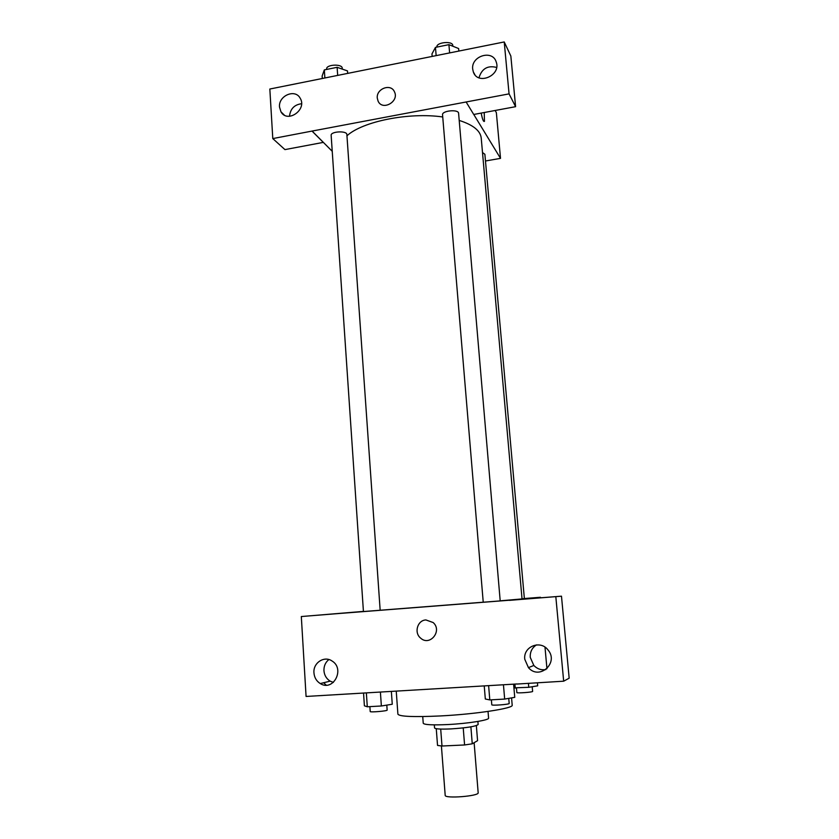 <?xml version="1.0" encoding="UTF-8"?>
<svg xmlns="http://www.w3.org/2000/svg" width="839" height="839" viewBox="0 0 839 839"><rect width="100%" height="100%" fill="white"/><g stroke="black" fill="none" stroke-linecap="round" stroke-linejoin="round"><path stroke-width="1.26" d="M441.408 745.986L445.194 795.341C444.565 798.885 479.352 796.148 478.167 792.75L474.129 742.704M476.353 725.599L477.569 740.669L472.252 743.815L464.586 744.969L441.996 746.018L437.538 745.431L436.259 728.703M440.695 729.07L441.996 746.018M463.222 727.916L464.586 744.969M477.894 721.446L478.146 724.518C476.038 726.375 466.956 727.843 450.889 728.913C440.695 729.343 435.252 729.028 434.55 727.948L434.319 724.875M470.889 726.836L472.252 743.815M488.036 711.43L488.581 718.111C489.515 720.114 467.795 723.596 447.638 724.56C432.368 725.221 424.23 724.791 423.234 723.249L422.73 716.569M511.57 697.891L512.189 705.169C513.971 708.294 475.902 714.167 440.234 715.95C413.564 717.177 399.448 716.579 397.896 714.167L396.249 691.2M516.96 683.963L306.078 696.454L301.316 616.539L363.423 611.4M516.709 684.068L563.672 681.195L569.167 678.195L561.48 596.183L343.518 613.162M524.365 598.532L540.452 597.274L540.505 597.819M544.993 647.163L546.955 668.704M540.452 597.274L509.43 600.263M536.509 644.876C532.073 647.718 529.986 651.872 530.238 657.325L533.835 665.474C537.222 668.956 541.249 670.33 545.906 669.574M524.774 659.286L528.444 667.634C539.341 680.607 559.162 662.81 548.035 649.984C540.421 639.559 523.043 646.586 524.774 659.286M561.48 596.183L509.441 600.357M563.672 681.195L555.827 596.76M301.316 616.539L346.58 612.889M326.256 685.148L323.602 682.747M328.857 659.548C325.438 662.338 323.802 666.061 323.948 670.707C324.368 675.311 326.434 678.793 330.147 681.142L333.366 682.411M313.954 672.888C314.373 677.608 316.481 681.163 320.267 683.565C333.272 691.976 345.322 668.882 332.045 660.996C324.232 655.448 312.957 662.894 313.954 672.888M425.929 619.948L433.134 622.538C442.698 630.781 429.83 646.733 420.612 638.101C413.795 632.742 417.486 620.168 425.929 619.948C417.486 620.168 413.795 632.742 420.612 638.101C429.83 646.733 442.698 630.781 433.144 622.538M500.201 600.902L458.597 113.296C458.639 109.028 441.775 110.622 442.552 114.817L483.233 602.224L500.201 600.902M380.161 610.226L346.864 134.523C346.989 130.485 330.482 131.356 331.153 135.352L363.434 611.547L483.233 602.203M522.026 598.794L524.365 598.595L484.879 154.271L482.498 152.541M500.38 600.808L522.036 598.931L481.219 138.016C480.401 130.727 473.07 124.864 459.206 120.417M346.958 135.792C362.417 121.456 408.866 112.048 442.73 116.967M312.098 131.062L509.063 93.874L504.229 41.95L269.833 89.028L272.79 138.582L312.098 131.062L332.234 151.303M485.477 160.994L500.516 158.361L473.762 114.461M377.288 98.132C376.103 88.651 390.943 83.145 394.456 91.808C399.479 101.519 382.458 111.178 378.095 101.152L377.288 98.132M472.703 69.155C470.889 55.993 492.587 49.281 496.216 61.981C501.418 75.489 477.685 85.704 473.322 71.913L472.703 69.155M279.513 107.067C278.254 95.74 295.181 88.441 300.184 98.236C307.41 109.605 287.452 123.637 280.96 111.818L279.513 107.067M377.288 98.142L378.095 101.152C382.469 111.178 399.479 101.519 394.456 91.818C390.943 83.145 376.103 88.661 377.288 98.142M496.615 67.435C487.679 65.19 481.796 68.641 478.975 77.796M301.537 103.732C294.332 104.697 290.325 108.881 289.497 116.285M323.361 142.378L284.945 149.604L272.79 138.582M323.361 142.452L312.098 131.136M466.127 101.991L473.731 114.471L515.597 106.679L510.846 56.035L504.229 41.95M515.597 106.679L509.063 93.874M500.516 158.361L496.363 112.667L495.146 110.486M484.449 121.351L484.239 112.51L484.449 121.351C483.474 122.075 482.394 119.316 481.187 113.076M347.671 73.402L347.493 70.916L337.121 67.319L324.326 69.91L322.134 76.024L322.302 78.488M337.121 67.319L337.677 75.405M324.326 69.91L324.871 77.975M326.686 69.438L326.654 68.966C325.952 64.435 342.312 63.638 342.228 68.19L342.291 69.113M458.839 51.064L458.618 48.536L448.917 44.656L435.462 47.383L431.97 53.906L432.169 56.423M448.917 44.656L449.62 52.92M435.462 47.383L436.154 55.626M436.899 47.089L436.888 46.984C436.081 42.254 452.777 40.629 452.777 45.453L452.84 46.218M537.411 682.747L537.694 685.83L528.769 687.298L513.929 687.875M528.413 683.282L528.769 687.298M514.915 684.184L515.261 688.085M516.467 688.022L516.855 692.563C516.52 693.423 533.09 692.206 532.618 691.409L532.199 686.732M391.362 691.493L392.264 704.246L381.367 705.987L367.293 706.774L364.399 705.819L363.549 693.14M380.403 692.144L381.367 705.987M366.36 692.972L367.293 706.774M369.884 706.637L370.209 711.535C369.842 712.531 387.66 711.021 387.146 710.098L386.8 705.117M513.615 684.257L514.747 697.345L504.669 699.076L489.798 699.915L485.32 699.002L484.239 685.998M503.452 684.855L504.669 699.076M488.623 685.736L489.798 699.915M491.381 699.82L491.79 704.77C491.423 705.819 509.713 704.445 509.189 703.46L508.749 698.373M528.444 667.634L533.835 665.474M320.267 683.565L330.147 681.142M473.322 71.913L474.884 74.713M280.96 111.818L284.232 115.016"/></g></svg>

